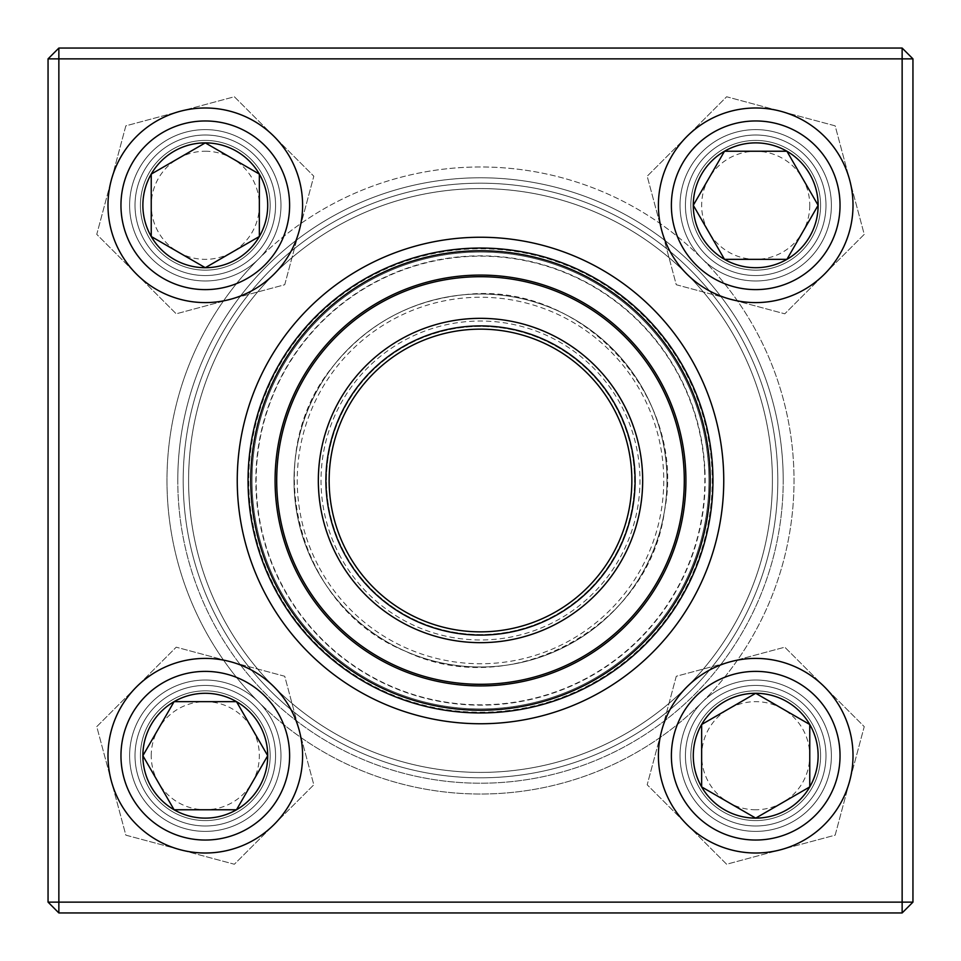 <?xml version="1.0" encoding="UTF-8"?>
<svg xmlns="http://www.w3.org/2000/svg" width="961" height="961" viewBox="0 0 961 961"><rect width="100%" height="100%" fill="white"/><g stroke="black" fill="none" stroke-linecap="round" stroke-linejoin="round"><path stroke-width="0.72" stroke-dasharray="4.8 3.6" d="M902.139 48.05L58.861 48.05L58.861 58.861L902.139 58.861L902.139 902.139L58.861 902.139L58.861 58.861L48.05 58.861L48.05 902.139L58.861 902.139L58.861 912.95L902.139 912.95L912.95 902.139L912.95 58.861L902.139 58.861L902.139 902.139L912.95 902.139L912.95 58.861L902.139 48.05L902.139 58.861L58.861 58.861L912.95 58.861L912.95 902.139L902.139 902.139L902.139 912.95L58.861 912.95L902.139 912.95L902.139 902.139L58.861 902.139L58.861 58.861L58.861 902.139L902.139 902.139L902.139 48.05L58.861 48.05L48.05 58.861L48.05 902.139L58.861 912.95L48.05 902.139L48.05 58.861L58.861 58.861L48.05 58.861L58.861 48.05L902.139 48.05L902.139 58.861L912.95 58.861L902.139 48.05L912.95 58.861M129.615 755.706A75.679 75.679 0 0 1 243.133 690.166A75.679 75.679 0 0 1 243.133 821.247A75.679 75.679 0 0 1 129.615 755.706A75.679 75.679 0 0 0 234.256 825.631A75.679 75.679 0 0 0 258.809 702.203A75.679 75.679 0 0 0 129.615 755.706M129.615 205.294A75.679 75.679 0 0 1 243.133 139.753A75.679 75.679 0 0 1 243.133 270.834A75.679 75.679 0 0 1 129.615 205.294A75.679 75.679 0 0 0 258.797 258.809A75.679 75.679 0 0 0 234.256 135.369A75.679 75.679 0 0 0 129.615 205.294M680.028 205.294A75.679 75.679 0 0 1 793.546 139.753A75.679 75.679 0 0 1 793.546 270.834A75.679 75.679 0 0 1 680.028 205.294A75.679 75.679 0 0 0 821.247 243.133A75.679 75.679 0 0 0 775.299 132.186A75.679 75.679 0 0 0 680.028 205.294M680.028 755.706A75.679 75.679 0 0 1 793.546 690.166A75.679 75.679 0 0 1 793.546 821.247A75.679 75.679 0 0 1 680.028 755.706A75.679 75.679 0 0 0 775.299 828.814A75.679 75.679 0 0 0 821.247 717.867A75.679 75.679 0 0 0 680.028 755.706M258.797 258.809A313.526 313.526 0 0 0 258.797 702.191A313.526 313.526 0 0 0 702.191 702.203A313.526 313.526 0 0 0 702.203 258.809A313.526 313.526 0 0 0 258.809 258.797A75.679 75.679 0 0 1 139.753 243.133A75.679 75.679 0 0 1 185.701 132.186A75.679 75.679 0 0 1 280.972 205.294A75.679 75.679 0 0 0 167.454 139.753A75.679 75.679 0 0 0 167.454 270.834A75.679 75.679 0 0 0 280.972 205.294A75.679 75.679 0 0 1 258.809 258.797A313.526 313.526 0 0 1 702.191 258.797A75.679 75.679 0 0 1 726.744 135.369A75.679 75.679 0 0 1 831.385 205.294A75.679 75.679 0 0 0 717.867 139.753A75.679 75.679 0 0 0 717.867 270.834A75.679 75.679 0 0 0 831.385 205.294A75.679 75.679 0 0 1 702.203 258.809A313.526 313.526 0 0 1 702.203 702.191A75.679 75.679 0 0 1 831.385 755.706A75.679 75.679 0 0 0 717.867 690.166A75.679 75.679 0 0 0 717.867 821.247A75.679 75.679 0 0 0 831.385 755.706A75.679 75.679 0 0 1 726.744 825.631A75.679 75.679 0 0 1 702.191 702.203A313.526 313.526 0 0 1 258.809 702.203A75.679 75.679 0 0 1 280.972 755.706A75.679 75.679 0 0 0 167.454 690.166A75.679 75.679 0 0 0 167.454 821.247A75.679 75.679 0 0 0 280.972 755.706A75.679 75.679 0 0 1 185.701 828.814A75.679 75.679 0 0 1 139.753 717.867A75.679 75.679 0 0 1 258.797 702.191A313.526 313.526 0 0 1 258.797 258.809M135.02 755.706A70.273 70.273 0 0 0 240.43 816.574A70.273 70.273 0 0 0 240.43 694.851A70.273 70.273 0 0 0 135.02 755.706A70.273 70.273 0 0 1 240.43 694.851A70.273 70.273 0 0 1 240.43 816.574A70.273 70.273 0 0 1 135.02 755.706M685.433 755.706A70.273 70.273 0 0 0 790.843 816.574A70.273 70.273 0 0 0 790.843 694.851A70.273 70.273 0 0 0 685.433 755.706A70.273 70.273 0 0 1 790.843 694.851A70.273 70.273 0 0 1 790.843 816.574A70.273 70.273 0 0 1 685.433 755.706M685.433 205.294A70.273 70.273 0 0 0 790.843 266.149A70.273 70.273 0 0 0 790.843 144.426A70.273 70.273 0 0 0 685.433 205.294A70.273 70.273 0 0 1 790.843 144.426A70.273 70.273 0 0 1 790.843 266.149A70.273 70.273 0 0 1 685.433 205.294M135.02 205.294A70.273 70.273 0 0 0 240.43 266.149A70.273 70.273 0 0 0 240.43 144.426A70.273 70.273 0 0 0 135.02 205.294A70.273 70.273 0 0 1 240.43 144.426A70.273 70.273 0 0 1 240.43 266.149A70.273 70.273 0 0 1 135.02 205.294M177.785 480.5A302.715 302.715 0 0 1 631.857 218.339A302.715 302.715 0 0 1 631.857 742.661A302.715 302.715 0 0 1 177.785 480.5A302.715 302.715 0 0 0 631.857 742.661A302.715 302.715 0 0 0 631.857 218.339A302.715 302.715 0 0 0 177.785 480.5M723.753 480.5A243.253 243.253 0 0 0 358.873 269.837A243.253 243.253 0 0 0 358.873 691.163A243.253 243.253 0 0 0 723.753 480.5A243.253 243.253 0 0 0 358.873 269.837A243.253 243.253 0 0 0 358.873 691.163A243.253 243.253 0 0 0 723.753 480.5M712.942 480.5A232.442 232.442 0 0 1 480.5 712.942A232.442 232.442 0 0 1 248.058 480.5A232.442 232.442 0 0 1 480.5 248.058A232.442 232.442 0 0 1 712.942 480.5A232.442 232.442 0 0 1 364.279 681.805A232.442 232.442 0 0 1 364.279 279.195A232.442 232.442 0 0 1 712.942 480.5A232.442 232.442 0 0 0 480.5 248.058A232.442 232.442 0 0 0 248.058 480.5A232.442 232.442 0 0 0 480.5 712.942A232.442 232.442 0 0 0 712.942 480.5M270.161 755.706A64.867 64.867 0 0 0 172.86 699.536A64.867 64.867 0 0 0 172.86 811.889A64.867 64.867 0 0 0 270.161 755.706A64.867 64.867 0 0 0 205.294 690.839A64.867 64.867 0 0 0 140.426 755.706A64.867 64.867 0 0 0 205.294 820.574A64.867 64.867 0 0 0 270.161 755.706M151.237 755.706A54.056 54.056 0 0 1 232.322 708.894A54.056 54.056 0 0 1 232.322 802.519A54.056 54.056 0 0 1 151.237 755.706M267.711 755.706A62.417 62.417 0 0 0 174.085 701.65A62.417 62.417 0 0 0 174.085 809.763A62.417 62.417 0 0 0 267.711 755.706M755.706 690.839A64.867 64.867 0 0 0 699.536 788.14A64.867 64.867 0 0 0 811.889 788.14A64.867 64.867 0 0 0 755.706 690.839A64.867 64.867 0 0 0 690.839 755.706A64.867 64.867 0 0 0 755.706 820.574A64.867 64.867 0 0 0 820.574 755.706A64.867 64.867 0 0 0 755.706 690.839M755.706 809.763A54.056 54.056 0 0 1 708.894 728.678A54.056 54.056 0 0 1 802.519 728.678A54.056 54.056 0 0 1 755.706 809.763M755.706 693.289A62.417 62.417 0 0 0 701.65 786.915A62.417 62.417 0 0 0 809.763 786.915A62.417 62.417 0 0 0 755.706 693.289M690.839 205.294A64.867 64.867 0 0 0 788.14 261.464A64.867 64.867 0 0 0 788.14 149.111A64.867 64.867 0 0 0 690.839 205.294A64.867 64.867 0 0 0 755.706 270.161A64.867 64.867 0 0 0 820.574 205.294A64.867 64.867 0 0 0 755.706 140.426A64.867 64.867 0 0 0 690.839 205.294M809.763 205.294A54.056 54.056 0 0 1 728.678 252.106A54.056 54.056 0 0 1 728.678 158.481A54.056 54.056 0 0 1 809.763 205.294M693.289 205.294A62.417 62.417 0 0 0 786.915 259.35A62.417 62.417 0 0 0 786.915 151.237A62.417 62.417 0 0 0 693.289 205.294M205.294 270.161A64.867 64.867 0 0 0 261.464 172.86A64.867 64.867 0 0 0 149.111 172.86A64.867 64.867 0 0 0 205.294 270.161A64.867 64.867 0 0 0 270.161 205.294A64.867 64.867 0 0 0 205.294 140.426A64.867 64.867 0 0 0 140.426 205.294A64.867 64.867 0 0 0 205.294 270.161M205.294 151.237A54.056 54.056 0 0 1 252.106 232.322A54.056 54.056 0 0 1 158.481 232.322A54.056 54.056 0 0 1 205.294 151.237M205.294 267.711A62.417 62.417 0 0 0 259.35 174.085A62.417 62.417 0 0 0 151.237 174.085A62.417 62.417 0 0 0 205.294 267.711M277.885 586.078A228.478 228.478 0 0 1 490.374 252.238A228.478 228.478 0 0 1 673.241 603.184A228.478 228.478 0 0 1 277.885 586.078A228.478 228.478 0 0 1 490.374 252.238A228.478 228.478 0 0 1 673.241 603.184A228.478 228.478 0 0 1 277.885 586.078A228.478 228.478 0 0 1 490.374 252.238A228.478 228.478 0 0 1 673.241 603.184A228.478 228.478 0 0 1 277.885 586.078M315.112 566.678A186.494 186.494 0 0 1 488.56 294.186A186.494 186.494 0 0 1 637.828 580.636A186.494 186.494 0 0 1 315.112 566.678A186.494 186.494 0 0 0 637.828 580.636A186.494 186.494 0 0 0 488.56 294.186A186.494 186.494 0 0 0 315.112 566.678A186.494 186.494 0 0 0 637.828 580.636A186.494 186.494 0 0 0 488.56 294.186A186.494 186.494 0 0 0 315.112 566.678M221.631 615.388A291.904 291.904 0 0 1 493.113 188.873A291.904 291.904 0 0 1 726.756 637.239A291.904 291.904 0 0 1 221.631 615.388M744.162 343.113A297.309 297.309 0 0 1 617.887 744.162A297.309 297.309 0 0 1 216.838 617.887A297.309 297.309 0 0 0 731.309 640.146A297.309 297.309 0 0 0 493.353 183.467A297.309 297.309 0 0 0 216.838 617.887A297.309 297.309 0 0 1 343.113 216.838A297.309 297.309 0 0 1 744.162 343.113M739.369 345.612A291.904 291.904 0 0 0 234.244 323.761A291.904 291.904 0 0 0 467.887 772.127A291.904 291.904 0 0 0 739.369 345.612M298.33 575.423A205.414 205.414 0 0 1 489.377 275.278A205.414 205.414 0 0 1 653.792 590.799A205.414 205.414 0 0 1 298.33 575.423M343.87 551.686A154.06 154.06 0 0 1 487.155 326.584A154.06 154.06 0 0 1 610.463 563.23A154.06 154.06 0 0 1 343.87 551.686A154.06 154.06 0 0 1 487.155 326.584A154.06 154.06 0 0 1 610.463 563.23A154.06 154.06 0 0 1 343.87 551.686M339.077 554.185A159.466 159.466 0 0 0 615.028 566.125A159.466 159.466 0 0 0 487.395 321.178A159.466 159.466 0 0 0 339.077 554.185M460.92 256.695A224.658 224.658 0 0 1 684.112 575.447A224.658 224.658 0 0 1 296.469 609.358A224.658 224.658 0 0 1 460.92 256.695M772.055 466.157A291.904 291.904 0 0 0 322.295 235.181A291.904 291.904 0 0 0 347.149 740.162A291.904 291.904 0 0 0 772.055 466.157M183.551 495.107A297.309 297.309 0 0 0 495.107 777.449A297.309 297.309 0 0 0 777.449 465.893A297.309 297.309 0 0 1 344.675 744.967A297.309 297.309 0 0 1 319.364 230.64A297.309 297.309 0 0 1 777.449 465.893A297.309 297.309 0 0 0 465.893 183.551A297.309 297.309 0 0 0 183.551 495.107M188.945 494.843A291.904 291.904 0 0 1 613.851 220.838A291.904 291.904 0 0 1 638.705 725.819A291.904 291.904 0 0 1 188.945 494.843M709.963 469.208A229.739 229.739 0 0 0 355.99 287.423A229.739 229.739 0 0 0 375.547 684.869A229.739 229.739 0 0 0 709.963 469.208A229.739 229.739 0 0 0 355.99 287.423A229.739 229.739 0 0 0 375.547 684.869A229.739 229.739 0 0 0 709.963 469.208M704.557 469.473A224.333 224.333 0 0 0 358.921 291.964A224.333 224.333 0 0 0 378.021 680.052A224.333 224.333 0 0 0 704.557 469.473M825.98 755.706A70.273 70.273 0 0 1 720.57 816.574A70.273 70.273 0 0 1 720.57 694.851A70.273 70.273 0 0 1 825.98 755.706A70.273 70.273 0 0 0 720.57 694.851A70.273 70.273 0 0 0 720.57 816.574A70.273 70.273 0 0 0 825.98 755.706M275.567 755.706A70.273 70.273 0 0 1 170.157 816.574A70.273 70.273 0 0 1 170.157 694.851A70.273 70.273 0 0 1 275.567 755.706A70.273 70.273 0 0 0 170.157 694.851A70.273 70.273 0 0 0 170.157 816.574A70.273 70.273 0 0 0 275.567 755.706M275.567 205.294A70.273 70.273 0 0 1 170.157 266.149A70.273 70.273 0 0 1 170.157 144.426A70.273 70.273 0 0 1 275.567 205.294A70.273 70.273 0 0 0 170.157 144.426A70.273 70.273 0 0 0 170.157 266.149A70.273 70.273 0 0 0 275.567 205.294M825.98 205.294A70.273 70.273 0 0 1 720.57 266.149A70.273 70.273 0 0 1 720.57 144.426A70.273 70.273 0 0 1 825.98 205.294A70.273 70.273 0 0 0 720.57 144.426A70.273 70.273 0 0 0 720.57 266.149A70.273 70.273 0 0 0 825.98 205.294M783.215 480.5A302.715 302.715 0 0 0 329.142 218.339A302.715 302.715 0 0 0 329.142 742.661A302.715 302.715 0 0 0 783.215 480.5A302.715 302.715 0 0 1 329.142 742.661A302.715 302.715 0 0 1 329.142 218.339A302.715 302.715 0 0 1 783.215 480.5M237.247 480.5A243.253 243.253 0 0 1 602.127 269.837A243.253 243.253 0 0 1 602.127 691.163A243.253 243.253 0 0 1 237.247 480.5M58.861 912.95L58.861 902.139L48.05 902.139L58.861 902.139L58.861 912.95L48.05 902.139M58.861 48.05L58.861 58.861L58.861 48.05L48.05 58.861M912.95 902.139L902.139 902.139L902.139 912.95L912.95 902.139L902.139 912.95M823.589 187.107A70.273 70.273 0 0 0 706.023 155.598A70.273 70.273 0 0 0 737.519 273.164A70.273 70.273 0 0 0 823.589 187.107A70.273 70.273 0 0 1 737.519 273.164A70.273 70.273 0 0 1 706.023 155.598A70.273 70.273 0 0 1 823.589 187.107M730.528 299.279A97.301 97.301 0 0 1 686.911 136.486A97.301 97.301 0 0 1 849.692 180.103A97.301 97.301 0 0 1 730.528 299.279L676.268 284.732L647.185 176.211L726.636 96.761L835.157 125.843L864.239 234.364L784.789 313.815L676.268 284.732L647.185 176.211L726.636 96.761L835.157 125.843L864.239 234.364L784.789 313.815L730.528 299.279A97.301 97.301 0 0 1 686.911 136.486A97.301 97.301 0 0 1 849.692 180.103A97.301 97.301 0 0 1 730.528 299.279M818.364 188.5A64.867 64.867 0 0 0 709.843 159.418A64.867 64.867 0 0 0 738.925 267.951A64.867 64.867 0 0 0 818.364 188.5A64.867 64.867 0 0 1 738.925 267.951A64.867 64.867 0 0 1 709.843 159.418A64.867 64.867 0 0 1 818.364 188.5M187.107 137.411A70.273 70.273 0 0 0 155.598 254.977A70.273 70.273 0 0 0 273.164 223.481A70.273 70.273 0 0 0 187.107 137.411A70.273 70.273 0 0 1 273.164 223.481A70.273 70.273 0 0 1 155.598 254.977A70.273 70.273 0 0 1 187.107 137.411M299.279 230.472A97.301 97.301 0 0 1 136.486 274.089A97.301 97.301 0 0 1 180.103 111.308A97.301 97.301 0 0 1 299.279 230.472L284.732 284.732L176.211 313.815L96.761 234.364L125.843 125.843L234.364 96.761L313.815 176.211L284.732 284.732L176.211 313.815L96.761 234.364L125.843 125.843L234.364 96.761L313.815 176.211L299.279 230.472A97.301 97.301 0 0 1 136.486 274.089A97.301 97.301 0 0 1 180.103 111.308A97.301 97.301 0 0 1 299.279 230.472M188.5 142.636A64.867 64.867 0 0 0 159.418 251.157A64.867 64.867 0 0 0 267.951 222.075A64.867 64.867 0 0 0 188.5 142.636A64.867 64.867 0 0 1 267.951 222.075A64.867 64.867 0 0 1 159.418 251.157A64.867 64.867 0 0 1 188.5 142.636M137.411 773.893A70.273 70.273 0 0 0 254.977 805.402A70.273 70.273 0 0 0 223.481 687.836A70.273 70.273 0 0 0 137.411 773.893A70.273 70.273 0 0 1 223.481 687.836A70.273 70.273 0 0 1 254.977 805.402A70.273 70.273 0 0 1 137.411 773.893M230.472 661.721A97.301 97.301 0 0 1 274.089 824.514A97.301 97.301 0 0 1 111.308 780.897A97.301 97.301 0 0 1 230.472 661.721L284.732 676.268L313.815 784.789L234.364 864.239L125.843 835.157L96.761 726.636L176.211 647.185L284.732 676.268L313.815 784.789L234.364 864.239L125.843 835.157L96.761 726.636L176.211 647.185L230.472 661.721A97.301 97.301 0 0 1 274.089 824.514A97.301 97.301 0 0 1 111.308 780.897A97.301 97.301 0 0 1 230.472 661.721M142.636 772.5A64.867 64.867 0 0 0 251.157 801.582A64.867 64.867 0 0 0 222.075 693.049A64.867 64.867 0 0 0 142.636 772.5A64.867 64.867 0 0 1 222.075 693.049A64.867 64.867 0 0 1 251.157 801.582A64.867 64.867 0 0 1 142.636 772.5M773.893 823.589A70.273 70.273 0 0 0 805.402 706.023A70.273 70.273 0 0 0 687.836 737.519A70.273 70.273 0 0 0 773.893 823.589A70.273 70.273 0 0 1 687.836 737.519A70.273 70.273 0 0 1 805.402 706.023A70.273 70.273 0 0 1 773.893 823.589M661.721 730.528A97.301 97.301 0 0 1 824.514 686.911A97.301 97.301 0 0 1 780.897 849.692A97.301 97.301 0 0 1 661.721 730.528L676.268 676.268L784.789 647.185L864.239 726.636L835.157 835.157L726.636 864.239L647.185 784.789L676.268 676.268L784.789 647.185L864.239 726.636L835.157 835.157L726.636 864.239L647.185 784.789L661.721 730.528A97.301 97.301 0 0 1 824.514 686.911A97.301 97.301 0 0 1 780.897 849.692A97.301 97.301 0 0 1 661.721 730.528M772.5 818.364A64.867 64.867 0 0 0 801.582 709.843A64.867 64.867 0 0 0 693.049 738.925A64.867 64.867 0 0 0 772.5 818.364A64.867 64.867 0 0 1 693.049 738.925A64.867 64.867 0 0 1 801.582 709.843A64.867 64.867 0 0 1 772.5 818.364M120.966 755.706A84.328 84.328 0 0 1 247.457 682.682A84.328 84.328 0 0 1 247.457 828.742A84.328 84.328 0 0 1 120.966 755.706M755.706 840.034A84.328 84.328 0 0 1 682.682 713.542A84.328 84.328 0 0 1 828.742 713.542A84.328 84.328 0 0 1 755.706 840.034M840.034 205.294A84.328 84.328 0 0 1 713.542 278.318A84.328 84.328 0 0 1 713.542 132.258A84.328 84.328 0 0 1 840.034 205.294M205.294 120.966A84.328 84.328 0 0 1 278.318 247.457A84.328 84.328 0 0 1 132.258 247.457A84.328 84.328 0 0 1 205.294 120.966M275.002 587.579A231.721 231.721 0 0 0 675.979 604.925A231.721 231.721 0 0 0 490.518 248.995A231.721 231.721 0 0 0 275.002 587.579M346.272 550.437A151.357 151.357 0 0 1 487.047 329.287A151.357 151.357 0 0 1 608.181 561.777A151.357 151.357 0 0 1 346.272 550.437M317.983 565.176A183.251 183.251 0 0 1 488.416 297.417A183.251 183.251 0 0 1 635.089 578.894A183.251 183.251 0 0 1 317.983 565.176M464.247 294.715C580.756 280.312 687.788 395.896 664.495 510.964C649.468 627.389 510.892 702.311 405.242 651.138C296.204 607.628 258.101 454.781 333.947 365.168C367.667 323.737 411.104 300.252 464.247 294.715"/><path stroke-width="1.44" d="M58.861 48.05L902.139 48.05L912.95 58.861L912.95 902.139L902.139 902.139L902.139 58.861L58.861 58.861L58.861 902.139L902.139 902.139L902.139 912.95L58.861 912.95L58.861 902.139L48.05 902.139L48.05 58.861L58.861 48.05L58.861 58.861L48.05 58.861M237.247 480.5A243.253 243.253 0 0 1 602.127 269.837A243.253 243.253 0 0 1 602.127 691.163A243.253 243.253 0 0 1 237.247 480.5M248.058 480.5A232.442 232.442 0 0 0 596.721 681.805A232.442 232.442 0 0 0 596.721 279.195A232.442 232.442 0 0 0 248.058 480.5M902.139 912.95L912.95 902.139M902.139 48.05L902.139 58.861L912.95 58.861M48.05 902.139L58.861 912.95M142.877 755.706A62.417 62.417 0 0 1 236.502 701.65A62.417 62.417 0 0 1 236.502 809.763A62.417 62.417 0 0 1 142.877 755.706L174.085 701.65L236.502 701.65L267.711 755.706L236.502 809.763L174.085 809.763L142.877 755.706L174.085 809.763L236.502 809.763L267.711 755.706L236.502 701.65L174.085 701.65L142.877 755.706M302.595 755.706A97.301 97.301 0 0 0 205.294 658.405A97.301 97.301 0 0 0 107.992 755.706A97.301 97.301 0 0 0 205.294 853.008A97.301 97.301 0 0 0 302.595 755.706A97.301 97.301 0 0 1 156.643 839.974A97.301 97.301 0 0 1 156.643 671.439A97.301 97.301 0 0 1 302.595 755.706A97.301 97.301 0 0 1 156.643 839.974A97.301 97.301 0 0 1 156.643 671.439A97.301 97.301 0 0 1 302.595 755.706A97.301 97.301 0 0 0 205.294 658.405A97.301 97.301 0 0 0 107.992 755.706A97.301 97.301 0 0 0 205.294 853.008A97.301 97.301 0 0 0 302.595 755.706M755.706 818.123A62.417 62.417 0 0 1 701.65 724.498A62.417 62.417 0 0 1 809.763 724.498A62.417 62.417 0 0 1 755.706 818.123L701.65 786.915L701.65 724.498L755.706 693.289L809.763 724.498L809.763 786.915L755.706 818.123L809.763 786.915L809.763 724.498L755.706 693.289L701.65 724.498L701.65 786.915L755.706 818.123M755.706 658.405A97.301 97.301 0 0 0 658.405 755.706A97.301 97.301 0 0 0 755.706 853.008A97.301 97.301 0 0 0 853.008 755.706A97.301 97.301 0 0 0 755.706 658.405A97.301 97.301 0 0 1 839.974 804.357A97.301 97.301 0 0 1 671.439 804.357A97.301 97.301 0 0 1 755.706 658.405A97.301 97.301 0 0 1 839.974 804.357A97.301 97.301 0 0 1 671.439 804.357A97.301 97.301 0 0 1 755.706 658.405A97.301 97.301 0 0 0 658.405 755.706A97.301 97.301 0 0 0 755.706 853.008A97.301 97.301 0 0 0 853.008 755.706A97.301 97.301 0 0 0 755.706 658.405M818.123 205.294A62.417 62.417 0 0 1 724.498 259.35A62.417 62.417 0 0 1 724.498 151.237A62.417 62.417 0 0 1 818.123 205.294L786.915 259.35L724.498 259.35L693.289 205.294L724.498 151.237L786.915 151.237L818.123 205.294L786.915 151.237L724.498 151.237L693.289 205.294L724.498 259.35L786.915 259.35L818.123 205.294M658.405 205.294A97.301 97.301 0 0 0 755.706 302.595A97.301 97.301 0 0 0 853.008 205.294A97.301 97.301 0 0 0 755.706 107.992A97.301 97.301 0 0 0 658.405 205.294A97.301 97.301 0 0 1 804.357 121.026A97.301 97.301 0 0 1 804.357 289.561A97.301 97.301 0 0 1 658.405 205.294A97.301 97.301 0 0 1 804.357 121.026A97.301 97.301 0 0 1 804.357 289.561A97.301 97.301 0 0 1 658.405 205.294A97.301 97.301 0 0 0 755.706 302.595A97.301 97.301 0 0 0 853.008 205.294A97.301 97.301 0 0 0 755.706 107.992A97.301 97.301 0 0 0 658.405 205.294M205.294 142.877A62.417 62.417 0 0 1 259.35 236.502A62.417 62.417 0 0 1 151.237 236.502A62.417 62.417 0 0 1 205.294 142.877L259.35 174.085L259.35 236.502L205.294 267.711L151.237 236.502L151.237 174.085L205.294 142.877L151.237 174.085L151.237 236.502L205.294 267.711L259.35 236.502L259.35 174.085L205.294 142.877M205.294 302.595A97.301 97.301 0 0 0 302.595 205.294A97.301 97.301 0 0 0 205.294 107.992A97.301 97.301 0 0 0 107.992 205.294A97.301 97.301 0 0 0 205.294 302.595A97.301 97.301 0 0 1 121.026 156.643A97.301 97.301 0 0 1 289.561 156.643A97.301 97.301 0 0 1 205.294 302.595A97.301 97.301 0 0 1 121.026 156.643A97.301 97.301 0 0 1 289.561 156.643A97.301 97.301 0 0 1 205.294 302.595A97.301 97.301 0 0 0 302.595 205.294A97.301 97.301 0 0 0 205.294 107.992A97.301 97.301 0 0 0 107.992 205.294A97.301 97.301 0 0 0 205.294 302.595M276.756 586.666A229.739 229.739 0 0 1 490.434 250.977A229.739 229.739 0 0 1 674.31 603.856A229.739 229.739 0 0 1 276.756 586.666A229.739 229.739 0 0 1 490.434 250.977A229.739 229.739 0 0 1 674.31 603.856A229.739 229.739 0 0 1 276.756 586.666M336.686 555.434A162.169 162.169 0 0 1 487.515 318.487A162.169 162.169 0 0 1 617.31 567.579A162.169 162.169 0 0 1 336.686 555.434M343.401 551.938A154.601 154.601 0 0 1 487.179 326.043A154.601 154.601 0 0 1 610.92 563.518A154.601 154.601 0 0 1 343.401 551.938M346.272 550.437A151.357 151.357 0 0 1 487.047 329.287A151.357 151.357 0 0 1 608.181 561.777A151.357 151.357 0 0 1 346.272 550.437M298.33 575.423A205.414 205.414 0 0 1 385.577 298.33A205.414 205.414 0 0 1 662.67 385.577A205.414 205.414 0 0 1 575.423 662.67A205.414 205.414 0 0 1 298.33 575.423A205.414 205.414 0 0 1 385.577 298.33A205.414 205.414 0 0 1 662.67 385.577A205.414 205.414 0 0 1 575.423 662.67A205.414 205.414 0 0 1 298.33 575.423M289.621 755.706A84.328 84.328 0 0 0 163.13 682.682A84.328 84.328 0 0 0 163.13 828.742A84.328 84.328 0 0 0 289.621 755.706M755.706 671.379A84.328 84.328 0 0 0 682.682 797.87A84.328 84.328 0 0 0 828.742 797.87A84.328 84.328 0 0 0 755.706 671.379M671.379 205.294A84.328 84.328 0 0 0 797.87 278.318A84.328 84.328 0 0 0 797.87 132.258A84.328 84.328 0 0 0 671.379 205.294M205.294 289.621A84.328 84.328 0 0 0 278.318 163.13A84.328 84.328 0 0 0 132.258 163.13A84.328 84.328 0 0 0 205.294 289.621M661.228 386.322A203.792 203.792 0 0 0 386.322 299.772A203.792 203.792 0 0 0 299.772 574.678A203.792 203.792 0 0 0 574.678 661.228A203.792 203.792 0 0 0 661.228 386.322"/></g></svg>

